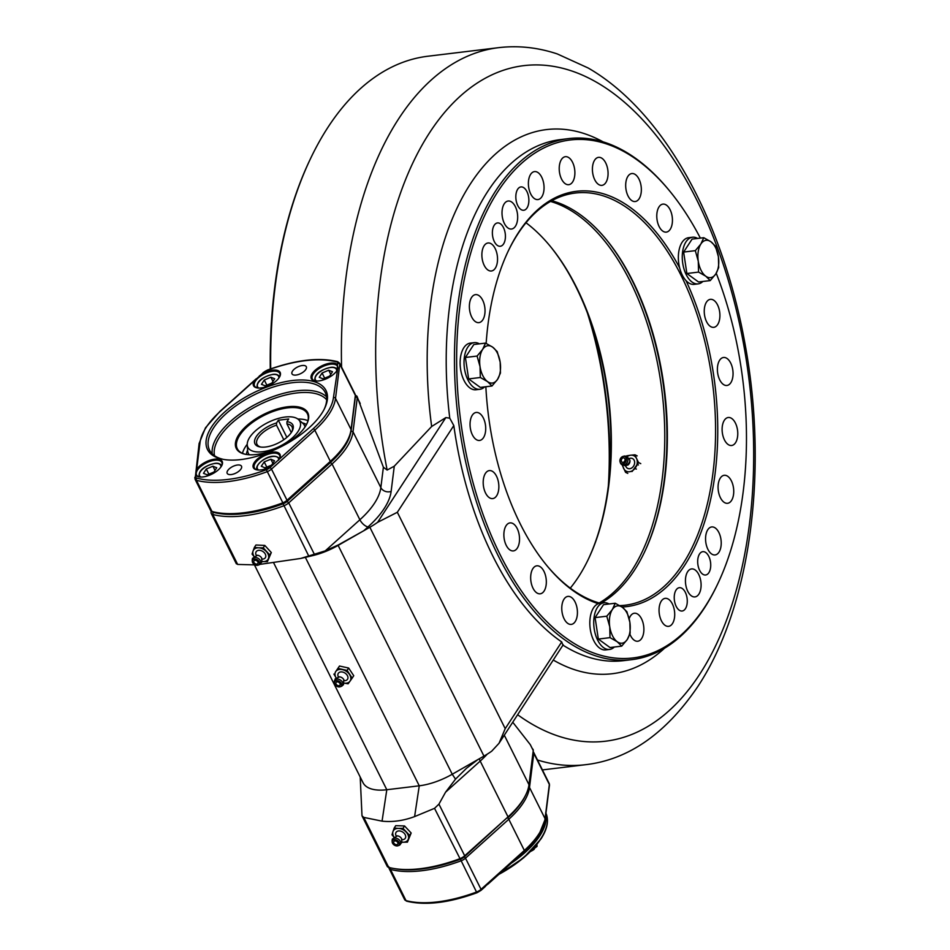 <?xml version="1.0" encoding="UTF-8"?>
<svg xmlns="http://www.w3.org/2000/svg" width="950" height="950" viewBox="0 0 950 950"><rect width="100%" height="100%" fill="white"/><g stroke="black" fill="none" stroke-linecap="round" stroke-linejoin="round"><path stroke-width="1.43" d="M341.572 367.068A361.142 197.315 83.1 0 1 398.703 118.726A361.142 197.315 83.1 0 1 498.56 47.666L427.821 56.24A361.142 197.315 83.1 0 0 327.964 127.3A361.142 197.315 83.1 0 0 310.567 158.519A361.142 197.315 83.1 0 0 270.702 368.861M512.751 722.226L530.302 744.646L532.356 748.719A7.837 3.586 -26.5 0 1 533.247 750.559L528.984 784.724A75.204 34.378 -26.5 0 1 525.742 794.913A75.204 34.378 -26.5 0 1 522.654 800.304A75.204 34.378 -26.5 0 1 508.024 816.893L464.312 856.852A6.27 2.862 153.5 0 1 460.299 859.239A100.272 45.837 153.5 0 1 394.286 868.597L392.623 868.276A101.84 46.55 -26.5 0 0 459.669 858.776A7.837 3.586 -26.5 0 0 464.692 855.796L508.024 816.893L480.201 761.081A7.837 3.598 48.1 0 1 479.382 758.717M525.742 794.913L525.006 796.421A73.637 33.666 153.5 0 1 521.977 801.705A73.637 33.666 153.5 0 1 507.644 817.95M377.613 522.334L445.847 417.584L449.766 418.19L453.815 425.564L397.338 512.276L377.613 522.334A47.001 21.482 153.5 0 1 369.859 527.262L338.141 545.395A47.001 21.482 153.5 0 1 312.799 555.584L300.723 558.446L325.244 550.869L359.884 519.769A75.204 34.378 -26.5 0 0 380.843 487.599L383.384 467.222L387.137 470.06L394.274 466.189L391.127 491.423A83.042 37.953 153.5 0 1 367.983 526.941L363.719 530.765L338.651 544.742L325.244 550.869M445.847 417.584L431.656 426.491L394.274 466.189M717.642 584.06L717.036 585.331A262.438 143.379 -96.9 0 1 704.401 608.012A262.438 143.379 -96.9 0 1 631.833 659.656A262.438 143.379 -96.9 0 1 472.791 489.832A262.438 143.379 -96.9 0 1 496.102 190.237A262.438 143.379 -96.9 0 1 568.67 138.593A262.438 143.379 -96.9 0 1 669.168 190.404L670.059 191.496A260.87 142.524 83.1 0 0 498.026 191.33A260.87 142.524 83.1 0 0 500.128 554.669A260.87 142.524 83.1 0 0 705.078 606.611A260.87 142.524 83.1 0 0 717.642 584.06A260.87 142.524 83.1 0 0 716.241 273.256M700.352 238.106A260.87 142.524 83.1 0 0 670.059 191.496M708.878 572.684A11.756 6.424 -96.9 0 1 705.624 574.999A11.756 6.424 -96.9 0 1 698.499 567.399A11.756 6.424 -96.9 0 1 699.544 553.981A11.756 6.424 -96.9 0 1 702.798 551.665A11.756 6.424 -96.9 0 1 709.911 559.277A11.756 6.424 -96.9 0 1 708.878 572.684M527.013 207.943A11.756 6.424 -96.9 0 1 523.771 210.259A11.756 6.424 -96.9 0 1 516.646 202.647A11.756 6.424 -96.9 0 1 517.691 189.24A11.756 6.424 -96.9 0 1 520.944 186.924A11.756 6.424 -96.9 0 1 528.058 194.524A11.756 6.424 -96.9 0 1 527.013 207.943M572.648 181.913A14.096 7.707 -96.9 0 1 568.753 184.692A14.096 7.707 -96.9 0 1 560.203 175.572A14.096 7.707 -96.9 0 1 561.462 159.469A14.096 7.707 -96.9 0 1 565.357 156.691A14.096 7.707 -96.9 0 1 573.907 165.822A14.096 7.707 -96.9 0 1 572.648 181.913M600.97 603.131A207.599 113.418 83.1 0 0 634.434 570.214A207.599 113.418 83.1 0 0 644.432 552.271A207.599 113.418 83.1 0 0 606.563 239.863A207.599 113.418 83.1 0 0 551.748 200.735M619.804 605.625A207.599 113.418 83.1 0 0 625.231 605.209A207.599 113.418 83.1 0 0 682.634 564.371A207.599 113.418 83.1 0 0 701.076 327.37A207.599 113.418 83.1 0 0 575.261 193.04A207.599 113.418 83.1 0 0 517.869 233.89A207.599 113.418 83.1 0 0 508.167 251.192M546.179 564.775A207.599 113.418 83.1 0 0 600.103 603.238M679.63 267.829A209.166 114.273 83.1 0 0 518.546 232.477A209.166 114.273 83.1 0 0 508.464 250.562A209.166 114.273 83.1 0 0 486.151 343.401M485.854 386.733A209.166 114.273 83.1 0 0 546.63 565.321A209.166 114.273 83.1 0 0 598.286 603.689M621.953 607.003A209.166 114.273 83.1 0 0 684.558 565.452A209.166 114.273 83.1 0 0 686.007 280.594M541.821 196.804A14.096 7.707 -96.9 0 1 537.914 199.583A14.096 7.707 -96.9 0 1 529.376 190.463A14.096 7.707 -96.9 0 1 530.622 174.361A14.096 7.707 -96.9 0 1 534.529 171.594A14.096 7.707 -96.9 0 1 543.067 180.714A14.096 7.707 -96.9 0 1 541.821 196.804M515.434 226.243A14.096 7.707 -96.9 0 1 511.539 229.021A14.096 7.707 -96.9 0 1 502.989 219.889A14.096 7.707 -96.9 0 1 504.248 203.799A14.096 7.707 -96.9 0 1 508.143 201.02A14.096 7.707 -96.9 0 1 516.693 210.152A14.096 7.707 -96.9 0 1 515.434 226.243M495.306 268.209A14.096 7.707 -96.9 0 1 491.411 270.988A14.096 7.707 -96.9 0 1 482.861 261.868A14.096 7.707 -96.9 0 1 484.108 245.765A14.096 7.707 -96.9 0 1 488.015 242.986A14.096 7.707 -96.9 0 1 496.553 252.118A14.096 7.707 -96.9 0 1 495.306 268.209M482.802 319.853A14.096 7.707 -96.9 0 1 478.895 322.632A14.096 7.707 -96.9 0 1 470.357 313.512A14.096 7.707 -96.9 0 1 471.604 297.409A14.096 7.707 -96.9 0 1 475.499 294.631A14.096 7.707 -96.9 0 1 484.049 303.762A14.096 7.707 -96.9 0 1 482.802 319.853M483.479 437.677A14.096 7.707 -96.9 0 1 479.584 440.456A14.096 7.707 -96.9 0 1 471.034 431.324A14.096 7.707 -96.9 0 1 472.281 415.233A14.096 7.707 -96.9 0 1 476.188 412.454A14.096 7.707 -96.9 0 1 484.726 421.574A14.096 7.707 -96.9 0 1 483.479 437.677M496.624 495.817A14.096 7.707 -96.9 0 1 492.718 498.596A14.096 7.707 -96.9 0 1 484.179 489.476A14.096 7.707 -96.9 0 1 485.426 473.373A14.096 7.707 -96.9 0 1 489.333 470.594A14.096 7.707 -96.9 0 1 497.871 479.726A14.096 7.707 -96.9 0 1 496.624 495.817M517.299 548.126A14.096 7.707 -96.9 0 1 513.392 550.905A14.096 7.707 -96.9 0 1 504.854 541.785A14.096 7.707 -96.9 0 1 506.101 525.683A14.096 7.707 -96.9 0 1 510.008 522.904A14.096 7.707 -96.9 0 1 518.546 532.036A14.096 7.707 -96.9 0 1 517.299 548.126M544.101 591.043A14.096 7.707 -96.9 0 1 540.194 593.809A14.096 7.707 -96.9 0 1 531.656 584.689A14.096 7.707 -96.9 0 1 532.903 568.587A14.096 7.707 -96.9 0 1 536.798 565.82A14.096 7.707 -96.9 0 1 545.347 574.94A14.096 7.707 -96.9 0 1 544.101 591.043M575.189 621.621A14.096 7.707 -96.9 0 1 571.294 624.399A14.096 7.707 -96.9 0 1 562.744 615.268A14.096 7.707 -96.9 0 1 564.003 599.177A14.096 7.707 -96.9 0 1 567.898 596.398A14.096 7.707 -96.9 0 1 576.448 605.53A14.096 7.707 -96.9 0 1 575.189 621.621M629.173 618.747A14.096 7.707 -96.9 0 1 630.456 616.016A14.096 7.707 -96.9 0 1 634.351 613.237A14.096 7.707 -96.9 0 1 642.901 622.369A14.096 7.707 -96.9 0 1 641.654 638.459A14.096 7.707 -96.9 0 1 637.747 641.238A14.096 7.707 -96.9 0 1 629.874 634.078M672.481 623.568A14.096 7.707 -96.9 0 1 668.586 626.347A14.096 7.707 -96.9 0 1 660.036 617.227A14.096 7.707 -96.9 0 1 661.283 601.124A14.096 7.707 -96.9 0 1 665.19 598.346A14.096 7.707 -96.9 0 1 673.728 607.477A14.096 7.707 -96.9 0 1 672.481 623.568M698.867 594.142A14.096 7.707 -96.9 0 1 694.961 596.909A14.096 7.707 -96.9 0 1 686.422 587.789A14.096 7.707 -96.9 0 1 687.669 571.686A14.096 7.707 -96.9 0 1 691.564 568.919A14.096 7.707 -96.9 0 1 700.114 578.039A14.096 7.707 -96.9 0 1 698.867 594.142M718.996 552.164A14.096 7.707 -96.9 0 1 715.089 554.942A14.096 7.707 -96.9 0 1 706.551 545.822A14.096 7.707 -96.9 0 1 707.797 529.72A14.096 7.707 -96.9 0 1 711.704 526.941A14.096 7.707 -96.9 0 1 720.242 536.073A14.096 7.707 -96.9 0 1 718.996 552.164M731.5 500.519A14.096 7.707 -96.9 0 1 727.605 503.298A14.096 7.707 -96.9 0 1 719.055 494.178A14.096 7.707 -96.9 0 1 720.314 478.076A14.096 7.707 -96.9 0 1 724.209 475.297A14.096 7.707 -96.9 0 1 732.759 484.429A14.096 7.707 -96.9 0 1 731.5 500.519M735.538 442.724A14.096 7.707 -96.9 0 1 731.631 445.503A14.096 7.707 -96.9 0 1 723.092 436.371A14.096 7.707 -96.9 0 1 724.339 420.28A14.096 7.707 -96.9 0 1 728.246 417.501A14.096 7.707 -96.9 0 1 736.784 426.621A14.096 7.707 -96.9 0 1 735.538 442.724M730.823 382.707A14.096 7.707 -96.9 0 1 726.916 385.474A14.096 7.707 -96.9 0 1 718.378 376.354A14.096 7.707 -96.9 0 1 719.625 360.252A14.096 7.707 -96.9 0 1 723.532 357.485A14.096 7.707 -96.9 0 1 732.07 366.605A14.096 7.707 -96.9 0 1 730.823 382.707M717.678 324.556A14.096 7.707 -96.9 0 1 713.783 327.334A14.096 7.707 -96.9 0 1 705.232 318.214A14.096 7.707 -96.9 0 1 706.479 302.112A14.096 7.707 -96.9 0 1 710.386 299.333A14.096 7.707 -96.9 0 1 718.924 308.465A14.096 7.707 -96.9 0 1 717.678 324.556M670.201 229.342A14.096 7.707 -96.9 0 1 666.306 232.121A14.096 7.707 -96.9 0 1 657.756 222.989A14.096 7.707 -96.9 0 1 659.015 206.898A14.096 7.707 -96.9 0 1 662.91 204.119A14.096 7.707 -96.9 0 1 671.46 213.239A14.096 7.707 -96.9 0 1 670.201 229.342M639.113 198.764A14.096 7.707 -96.9 0 1 635.206 201.531A14.096 7.707 -96.9 0 1 626.668 192.411A14.096 7.707 -96.9 0 1 627.914 176.308A14.096 7.707 -96.9 0 1 631.809 173.541A14.096 7.707 -96.9 0 1 640.359 182.661A14.096 7.707 -96.9 0 1 639.113 198.764M605.839 182.578A14.096 7.707 -96.9 0 1 601.932 185.357A14.096 7.707 -96.9 0 1 593.394 176.237A14.096 7.707 -96.9 0 1 594.641 160.134A14.096 7.707 -96.9 0 1 598.536 157.356A14.096 7.707 -96.9 0 1 607.086 166.487A14.096 7.707 -96.9 0 1 605.839 182.578M503.559 243.948A11.756 6.424 -96.9 0 1 500.306 246.264A11.756 6.424 -96.9 0 1 493.192 238.664A11.756 6.424 -96.9 0 1 494.238 225.245A11.756 6.424 -96.9 0 1 497.479 222.929A11.756 6.424 -96.9 0 1 504.604 230.541A11.756 6.424 -96.9 0 1 503.559 243.948M685.413 608.701A11.756 6.424 -96.9 0 1 682.171 611.016A11.756 6.424 -96.9 0 1 675.046 603.404A11.756 6.424 -96.9 0 1 676.091 589.997A11.756 6.424 -96.9 0 1 679.333 587.682A11.756 6.424 -96.9 0 1 686.458 595.282A11.756 6.424 -96.9 0 1 685.413 608.701M270.263 369.016A359.575 196.46 -96.9 0 1 309.961 159.79L310.567 158.519M487.267 754.134A75.204 34.378 153.5 0 1 480.201 761.081L445.562 792.193L455.525 779.143L466.569 768.217L477.826 759.608L452.247 774.238A47.001 21.482 153.5 0 1 419.259 785.804L386.804 789.735A47.001 21.482 153.5 0 1 363.007 782.658L254.469 564.965M477.826 759.608L483.954 756.105A47.001 21.482 153.5 0 0 491.708 751.177L499.047 743.256L505.21 728.65L561.699 641.939L562.899 645.109M561.699 641.939A262.438 143.379 -96.9 0 1 453.815 425.564M644.136 552.9A209.166 114.273 83.1 0 0 606.112 239.317A209.166 114.273 -96.9 0 1 644.136 552.9M445.562 792.193L438.936 804.127L434.53 808.343L414.604 816.596C403.382 820.764 392.528 822.284 382.054 821.144L363.767 817.392L388.692 867.374A101.84 46.55 -26.5 0 0 392.623 868.276M408.476 836.249L409.011 834.848M530.302 744.646L533.247 750.559M360.204 777.029L361.997 815.801L387.173 866.293A7.837 3.586 -26.5 0 0 388.692 867.374M361.997 815.801L363.767 817.392M255.123 564.894L237.643 564.431L236.538 563.421M260.015 564.359L300.723 558.446M355.395 395.485L356.392 395.782A7.837 3.586 153.5 0 1 357.117 396.542A7.837 3.586 153.5 0 1 357.283 397.622L353.02 431.787A75.204 34.378 153.5 0 1 332.061 463.968L288.729 502.871A7.837 3.586 153.5 0 1 283.706 505.839A101.84 46.55 153.5 0 1 212.717 514.449A7.837 3.586 153.5 0 1 211.209 513.368A7.837 3.586 153.5 0 1 211.042 512.288L211.173 511.254M212.658 512.074A6.27 2.862 -26.5 0 0 213.204 512.288A100.272 45.837 -26.5 0 0 283.088 503.809A6.27 2.862 -26.5 0 0 287.114 501.434L330.446 462.531A73.637 33.666 -26.5 0 0 350.229 434.696M357.117 396.542L383.384 467.222M268.577 555.643L269.099 554.325M599.189 602.977A207.599 113.418 83.1 0 0 631.833 570.523A207.599 113.418 83.1 0 0 655.975 355.989A207.599 113.418 83.1 0 0 550.501 201.436M525.991 222.751A207.599 113.418 -96.9 0 1 550.549 246.656A207.599 113.418 -96.9 0 1 588.418 559.063A207.599 113.418 -96.9 0 1 578.419 576.994A207.599 113.418 -96.9 0 1 570.285 588.133M588.121 559.692A209.166 114.273 83.1 0 0 550.097 246.109M638.507 462.638L632.142 471.461L630.8 471.438M608.356 485.83A269.479 147.238 83.1 0 0 587.409 312.989M589.879 319.663A267.912 146.383 -96.9 0 1 609.164 478.753M298.062 431.454A29.058 13.276 -26.5 0 0 298.336 419.425A29.058 13.276 -26.5 0 0 274.241 419.781A29.058 13.276 -26.5 0 0 249.743 437.309A29.058 13.276 -26.5 0 0 247.249 444.885A29.058 13.276 -26.5 0 0 268.589 450.549A29.058 13.276 -26.5 0 0 298.062 431.454M298.336 419.425L302.741 423.237A31.338 14.321 153.5 0 1 304.439 425.386A31.338 14.321 153.5 0 1 304.997 427.001M291.947 431.514A19.582 8.954 -26.5 0 0 292.054 426.883A19.582 8.954 -26.5 0 0 286.947 423.914L286.971 421.693A21.149 9.666 153.5 0 1 292.363 430.73A21.149 9.666 153.5 0 1 291.496 432.25A21.149 9.666 153.5 0 1 259.884 446.916A21.149 9.666 153.5 0 1 256.322 436.513A21.149 9.666 153.5 0 1 276.545 422.952L276.533 425.184A19.582 8.954 -26.5 0 0 258.246 437.594A19.582 8.954 -26.5 0 0 256.999 444.363A19.582 8.954 -26.5 0 0 260.763 447.058M276.533 425.184L283.789 439.743M286.864 437.368L278.314 420.233L276.545 422.952M291.27 432.582L286.947 423.914M286.971 421.693L288.741 418.974L278.314 420.233M249.304 454.777A31.338 14.321 153.5 0 1 248.354 453.352A31.338 14.321 153.5 0 1 247.653 450.704L247.249 444.885M219.771 411.825A1.568 0.724 48.1 0 1 219.901 411.409A1.568 0.724 48.1 0 1 220.329 411.326A72.853 33.297 -26.5 0 0 206.174 427.381A72.853 33.297 -26.5 0 0 200.046 442.463L196.686 469.241A14.879 6.804 153.5 0 1 214.094 459.23A14.879 6.804 153.5 0 1 221.849 465.464A14.879 6.804 153.5 0 1 221.243 466.533A14.879 6.804 153.5 0 1 199.001 476.864A14.879 6.804 153.5 0 1 195.926 475.273L195.759 476.627A5.486 2.506 -26.5 0 0 196.935 478.147A99.489 45.481 -26.5 0 0 266.356 469.728A5.486 2.506 -26.5 0 0 269.871 467.649A1.568 0.724 48.1 0 1 271.486 469.086L287.031 500.258A1.568 0.724 48.1 0 1 287.078 501.244L330.398 462.329C342.713 451.179 349.636 440.479 351.179 430.231L355.466 396.055A1.568 1.33 7.2 0 0 355.348 395.378A7.054 3.218 -26.5 0 0 355.205 394.404L339.661 363.233A7.054 3.218 153.5 0 1 339.803 364.206L335.516 398.383A74.421 34.022 153.5 0 1 329.258 413.784A74.421 34.022 153.5 0 1 314.794 430.172L271.486 469.086A7.054 3.218 153.5 0 1 266.962 471.758A101.056 46.194 153.5 0 1 196.448 480.308L211.993 511.492A101.056 46.194 -26.5 0 0 282.506 502.942A7.054 3.218 -26.5 0 0 287.031 500.258L330.339 461.356A74.421 34.022 -26.5 0 0 344.803 444.956A74.421 34.022 -26.5 0 0 351.061 429.554A1.568 1.33 7.2 0 1 351.179 430.231M196.686 469.241L195.926 475.273M221.647 465.856A14.096 6.448 -26.5 0 0 221.789 462.365A14.096 6.448 -26.5 0 0 210.556 461.166A14.096 6.448 -26.5 0 0 197.446 470.084A14.096 6.448 -26.5 0 0 196.555 474.952A14.096 6.448 -26.5 0 0 199.429 476.936M263.091 372.923A1.568 0.724 48.1 0 1 263.209 372.507A1.568 0.724 48.1 0 1 263.637 372.424L261.915 373.968A14.879 6.804 153.5 0 1 276.236 370.144A14.879 6.804 153.5 0 1 279.822 376.473A14.879 6.804 153.5 0 1 279.205 377.542A14.879 6.804 153.5 0 1 256.963 387.873A14.879 6.804 153.5 0 1 254.279 380.831L220.329 411.326M261.915 373.968L254.279 380.831M279.621 376.865A14.096 6.448 -26.5 0 0 279.763 373.374A14.096 6.448 -26.5 0 0 268.529 372.162A14.096 6.448 -26.5 0 0 255.419 381.093A14.096 6.448 -26.5 0 0 254.529 385.961A14.096 6.448 -26.5 0 0 257.402 387.944M269.871 467.649L313.179 428.747A1.568 0.724 48.1 0 1 314.794 430.172L330.339 461.356A1.568 0.724 48.1 0 1 330.398 462.329M271.593 466.106A14.879 6.804 153.5 0 1 256.809 469.858A14.879 6.804 153.5 0 1 254.291 462.531A14.879 6.804 153.5 0 1 271.7 452.247A14.879 6.804 153.5 0 1 279.656 458.458A14.879 6.804 153.5 0 1 279.229 459.23M279.454 458.85A14.096 6.448 -26.5 0 0 279.609 455.359A14.096 6.448 -26.5 0 0 268.363 454.159A14.096 6.448 -26.5 0 0 255.265 463.077A14.096 6.448 -26.5 0 0 254.362 467.946A14.096 6.448 -26.5 0 0 257.236 469.929M313.179 428.747A72.853 33.297 -26.5 0 0 333.45 397.611L337.571 369.586M336.822 370.832A14.879 6.804 153.5 0 1 314.771 380.867A14.879 6.804 153.5 0 1 312.265 373.54A14.879 6.804 153.5 0 1 325.387 364.349A14.879 6.804 153.5 0 1 337.582 364.8L337.749 363.434A1.568 1.33 7.2 0 1 339.803 364.206L355.348 395.378L351.061 429.554L335.516 398.383A1.568 1.33 7.2 0 0 333.45 397.611M337.416 369.894A14.096 6.448 -26.5 0 0 337.571 366.367A14.096 6.448 -26.5 0 0 326.337 365.156A14.096 6.448 -26.5 0 0 313.227 374.074A14.096 6.448 -26.5 0 0 312.336 378.955A14.096 6.448 -26.5 0 0 315.21 380.938M292.517 371.094A7.992 3.658 -26.5 0 0 292.006 373.849A7.992 3.658 -26.5 0 0 298.383 374.537A7.992 3.658 -26.5 0 0 305.805 369.479A7.992 3.658 -26.5 0 0 306.316 366.724A7.992 3.658 -26.5 0 0 299.939 366.035A7.992 3.658 -26.5 0 0 292.517 371.094M227.703 470.594A7.992 3.658 -26.5 0 0 227.192 473.349A7.992 3.658 -26.5 0 0 233.569 474.038A7.992 3.658 -26.5 0 0 240.991 468.979A7.992 3.658 -26.5 0 0 241.502 466.224A7.992 3.658 -26.5 0 0 235.125 465.536A7.992 3.658 -26.5 0 0 227.703 470.594M321.789 413.369A66.191 30.258 153.5 0 1 222.87 459.289A66.191 30.258 153.5 0 1 211.719 426.704A66.191 30.258 153.5 0 1 289.097 381.009A66.191 30.258 153.5 0 1 324.508 408.619A66.191 30.258 153.5 0 1 321.789 413.369M324.128 409.379A64.624 29.545 -26.5 0 0 325.209 392.445A64.624 29.545 -26.5 0 0 273.695 386.911A64.624 29.545 -26.5 0 0 213.643 427.797A64.624 29.545 -26.5 0 0 209.534 450.122A64.624 29.545 -26.5 0 0 223.713 459.444M305.259 426.609A39.947 18.264 153.5 0 1 245.551 454.326A39.947 18.264 153.5 0 1 238.818 434.661A39.947 18.264 153.5 0 1 285.522 407.075A39.947 18.264 153.5 0 1 306.897 423.747A39.947 18.264 153.5 0 1 305.259 426.609M306.707 424.128A39.164 17.907 -26.5 0 0 307.408 413.784A39.164 17.907 -26.5 0 0 276.177 410.424A39.164 17.907 -26.5 0 0 239.78 435.207A39.164 17.907 -26.5 0 0 237.298 448.733A39.164 17.907 -26.5 0 0 245.979 454.409M242.476 453.316A39.164 17.907 153.5 0 1 245.504 446.678A39.164 17.907 153.5 0 1 247.237 444.267M297.849 419.033A39.164 17.907 153.5 0 1 307.942 420.684M337.012 370.548L337.582 364.8M489.82 882.289L482.374 888.867M532.997 752.578A1.568 1.33 7.2 0 1 533.805 753.303L529.506 787.479A74.421 34.022 153.5 0 1 523.248 802.881A74.421 34.022 153.5 0 1 508.796 819.268L465.488 858.182A7.054 3.218 153.5 0 1 460.964 860.854A101.056 46.194 153.5 0 1 390.45 869.404A7.054 3.218 153.5 0 1 389.084 868.431L404.629 899.614A7.054 3.218 -26.5 0 0 405.994 900.588A101.056 46.194 -26.5 0 0 476.508 892.038L477.137 892.501M533.104 751.711A7.054 3.218 153.5 0 1 533.651 752.329A7.054 3.218 153.5 0 1 533.805 753.303L549.349 784.474A7.054 3.218 -26.5 0 0 549.195 783.501L549.468 785.151A1.568 1.33 7.2 0 0 549.349 784.474L545.051 818.651A1.568 1.33 7.2 0 1 545.169 819.328L549.468 785.151M247.606 450.134A34.865 15.936 -26.5 0 0 246.418 454.48M306.494 424.531A34.865 15.936 -26.5 0 0 302.314 422.857M344.126 680.533A4.133 2.897 -146.9 0 0 343.746 679.559A4.133 2.897 -146.9 0 0 339.589 676.851A4.133 2.897 -146.9 0 0 338.556 676.899M338.354 676.887A5.486 3.848 33.1 0 1 338.378 673.217A5.486 3.848 33.1 0 1 345.147 673.17A5.486 3.848 33.1 0 1 347.439 679.393A5.486 3.848 33.1 0 1 344.209 680.699M334.792 681.589A3.919 2.743 -146.9 0 0 334.424 682.967A3.919 2.743 -146.9 0 0 336.537 686.09A3.919 2.743 -146.9 0 0 340.242 686.755A3.919 2.743 -146.9 0 0 341.264 685.995A3.919 2.743 -146.9 0 0 339.625 681.554A3.919 2.743 -146.9 0 0 334.792 681.589M336.086 682.468A2.351 1.651 33.1 0 1 338.96 682.432A2.351 1.651 33.1 0 1 340.005 685.069A2.351 1.651 33.1 0 1 339.969 685.116A2.351 1.651 33.1 0 1 337.108 685.152A2.351 1.651 33.1 0 1 336.062 682.504A2.351 1.651 33.1 0 1 336.086 682.468M336.122 677.861A8.621 6.044 33.1 0 1 335.789 671.46L339.506 666.021L348.65 668.028L347.106 670.403L337.951 668.396L335.789 671.46A8.621 6.044 33.1 0 1 342.392 669.619A8.621 6.044 33.1 0 1 349.505 674.464A8.621 6.044 33.1 0 1 350.027 681.162A8.621 6.044 33.1 0 1 344.233 683.145M343.425 683.002L348.139 683.786L352.189 678.11L347.106 670.403M348.65 668.028L353.744 675.723L352.189 678.11M333.901 674.084L336.3 678.146M339.506 666.021L337.951 668.396M401.897 839.527A4.133 2.897 -146.9 0 0 401.517 838.565A4.133 2.897 -146.9 0 0 397.349 835.857A4.133 2.897 -146.9 0 0 396.316 835.893M396.126 835.893A5.486 3.848 33.1 0 1 395.77 832.972A5.486 3.848 33.1 0 1 401.874 831.582A5.486 3.848 33.1 0 1 405.579 837.651A5.486 3.848 33.1 0 1 401.981 839.705L402.111 839.396M392.291 841.13A3.919 2.743 -146.9 0 0 392.196 841.961A3.919 2.743 -146.9 0 0 394.298 845.096A3.919 2.743 -146.9 0 0 398.014 845.749A3.919 2.743 -146.9 0 0 399.309 844.455A3.919 2.743 -146.9 0 0 396.661 840.133A3.919 2.743 -146.9 0 0 392.291 841.13M393.692 841.795A2.351 1.651 33.1 0 1 393.834 841.51A2.351 1.651 33.1 0 1 396.506 841.296A2.351 1.651 33.1 0 1 397.907 843.79A2.351 1.651 33.1 0 1 397.765 844.075A2.351 1.651 33.1 0 1 395.093 844.289A2.351 1.651 33.1 0 1 393.692 841.795M398.454 828.4L394.191 828.044L392.956 831.642A8.621 6.044 33.1 0 1 398.454 828.4A8.621 6.044 33.1 0 1 406.161 832.069A8.621 6.044 33.1 0 1 408.381 838.981A8.621 6.044 33.1 0 1 402.895 842.222L407.431 842.151L409.616 835.383L402.99 828.329L398.454 828.4M393.882 836.867A8.621 6.044 33.1 0 1 392.956 831.642L392.006 834.812L393.763 836.962M401.981 842.175L402.895 842.222A8.621 6.044 33.1 0 1 401.992 842.139M394.191 828.044L395.734 825.669L404.546 825.954L411.16 833.008L409.616 835.383M404.546 825.954L402.99 828.329M411.16 833.008L407.431 842.151M392.754 833.661L392.006 834.812M261.998 558.933A4.133 2.897 -146.9 0 0 261.618 557.971A4.133 2.897 -146.9 0 0 257.45 555.263A4.133 2.897 -146.9 0 0 256.417 555.299M256.227 555.299A5.486 3.848 33.1 0 1 255.882 552.318A5.486 3.848 33.1 0 1 262.058 551.024A5.486 3.848 33.1 0 1 265.656 557.116A5.486 3.848 33.1 0 1 262.081 559.111M252.403 560.476A3.919 2.743 -146.9 0 0 252.296 561.367A3.919 2.743 -146.9 0 0 254.398 564.502A3.919 2.743 -146.9 0 0 258.115 565.155A3.919 2.743 -146.9 0 0 259.386 563.908A3.919 2.743 -146.9 0 0 256.821 559.562A3.919 2.743 -146.9 0 0 252.403 560.476M253.804 561.165A2.351 1.651 33.1 0 1 253.935 560.916A2.351 1.651 33.1 0 1 256.631 560.714A2.351 1.651 33.1 0 1 257.996 563.219A2.351 1.651 33.1 0 1 257.866 563.481A2.351 1.651 33.1 0 1 255.17 563.683A2.351 1.651 33.1 0 1 253.804 561.165M253.982 556.261A8.621 6.044 33.1 0 1 253.092 550.941L252.071 554.076L253.876 556.356M258.685 547.806L254.398 547.378L253.092 550.941A8.621 6.044 33.1 0 1 258.685 547.806A8.621 6.044 33.1 0 1 266.368 551.582A8.621 6.044 33.1 0 1 268.446 558.481A8.621 6.044 33.1 0 1 262.853 561.616A8.621 6.044 33.1 0 1 262.093 561.545L267.425 561.616L269.752 554.931L263.245 547.806L258.685 547.806M254.398 547.378L255.954 545.003L264.801 545.431L271.308 552.544L269.752 554.931M264.801 545.431L263.245 547.806M271.308 552.544L267.425 561.616M315.056 380.891A12.54 5.724 153.5 0 1 314.984 380.748C313.678 372.994 323.701 368.968 330.671 367.365C333.664 366.902 335.908 367.638 337.416 369.562A12.54 5.724 153.5 0 1 337.488 369.716M322.086 373.006L319.271 377.316L323.071 378.848L329.686 376.058L332.5 371.735L328.7 370.215L322.086 373.006L324.662 378.183M330.778 374.383L328.7 370.215M257.248 387.909A12.54 5.724 153.5 0 1 257.177 387.754C255.871 380 265.893 375.974 272.864 374.371C275.856 373.908 278.101 374.644 279.609 376.568A12.54 5.724 153.5 0 1 279.68 376.723M264.278 380.012L261.464 384.334L265.264 385.854L271.878 383.064L274.692 378.741L270.892 377.221L264.278 380.012L266.855 385.189M272.971 381.389L270.892 377.221M199.286 476.9A12.54 5.724 153.5 0 1 199.203 476.746C197.897 468.991 207.931 464.966 214.89 463.363C217.882 462.911 220.127 463.636 221.635 465.559A12.54 5.724 153.5 0 1 221.706 465.714M206.304 469.003L203.49 473.326L207.29 474.846L213.916 472.055L216.731 467.744L212.919 466.213L206.304 469.003L208.881 474.181M214.997 470.381L212.919 466.213M257.094 469.894A12.54 5.724 153.5 0 1 257.011 469.739A12.54 5.724 153.5 0 1 256.749 468.861M264.979 467.851L271.605 465.132L274.538 460.798L270.845 459.194L264.219 461.914L261.286 466.248L264.979 467.851M266.808 467.103L264.219 461.914M272.876 463.256L270.845 459.194M257.011 469.739L256.69 468.671C255.918 462.769 272.567 451.309 279.442 458.553A12.54 5.724 153.5 0 1 279.514 458.707M534.268 849.205A7.837 3.586 153.5 0 1 533.9 849.502A7.837 3.586 153.5 0 1 530.694 851.366M536.952 844.823L537.035 846.391L536.406 845.12M537.035 846.391L530.231 851.533M697.633 238.438A23.501 12.837 83.1 0 0 692.491 237.227A23.501 12.837 83.1 0 0 685.983 241.846A23.501 12.837 83.1 0 0 683.905 268.672A23.501 12.837 83.1 0 0 698.143 283.884A23.501 12.837 83.1 0 0 702.846 281.473M692.491 237.227L688.572 237.702A23.501 12.837 83.1 0 0 682.076 242.321A23.501 12.837 83.1 0 0 679.986 269.147A23.501 12.837 83.1 0 0 694.236 284.359L698.143 283.884M479.394 343.841A23.501 12.837 83.1 0 0 474.252 342.629A23.501 12.837 83.1 0 0 467.744 347.249A23.501 12.837 83.1 0 0 465.666 374.086A23.501 12.837 83.1 0 0 479.904 389.286A23.501 12.837 83.1 0 0 484.607 386.887M474.252 342.629L470.333 343.104A23.501 12.837 83.1 0 0 463.838 347.724A23.501 12.837 83.1 0 0 461.747 374.561A23.501 12.837 83.1 0 0 475.997 389.761L479.904 389.286M609.092 603.986A23.501 12.837 83.1 0 0 603.951 602.775A23.501 12.837 83.1 0 0 597.455 607.394A23.501 12.837 83.1 0 0 595.365 634.22A23.501 12.837 83.1 0 0 609.603 649.432A23.501 12.837 83.1 0 0 614.306 647.021M603.951 602.775L600.044 603.25A23.501 12.837 83.1 0 0 593.536 607.869A23.501 12.837 83.1 0 0 591.458 634.695A23.501 12.837 83.1 0 0 605.696 649.907L609.603 649.432M627.665 465.203A4.133 3.266 -64.1 0 0 629.957 460.512M629.399 458.494A5.486 4.334 115.9 0 1 630.456 458.221A5.486 4.334 115.9 0 1 634.648 462.923A5.486 4.334 115.9 0 1 629.719 468.73A5.486 4.334 115.9 0 1 625.741 466.011M623.438 456.368A3.919 3.099 -64.1 0 0 622.856 456.487A3.919 3.099 -64.1 0 0 620.124 462.104A3.919 3.099 -64.1 0 0 622.915 463.873A3.919 3.099 -64.1 0 0 626.43 459.717A3.919 3.099 -64.1 0 0 623.438 456.368M637.391 464.419L638.02 464.728A2.351 1.853 115.9 0 1 638.412 464.989M623.331 457.864A2.351 1.853 115.9 0 1 623.01 462.365A2.351 1.853 115.9 0 1 623.331 457.864M636.583 458.601L634.992 454.812L630.658 455.216A8.621 6.804 115.9 0 1 636.583 458.601A8.621 6.804 115.9 0 1 636.001 466.854L638.554 462.567L636.583 458.601M636.381 469.074A2.351 1.853 115.9 0 1 635.966 468.956L634.944 468.457M636.001 466.854A8.621 6.804 115.9 0 1 623.592 468.362A8.621 6.804 115.9 0 1 622.915 465.642M627.356 456.499A8.621 6.804 115.9 0 1 630.658 455.216L626.715 455.822M627.772 473.397L625.563 472.328L622.012 464.574M637.189 455.881L634.992 454.812M640.751 463.636L638.554 462.567M698.559 272.092L705.743 276.177A18.798 10.272 83.1 0 0 715.801 273.944L718.687 267.627L718.402 256.738L715.445 246.181L710.944 241.775A18.798 10.272 83.1 0 0 700.874 244.007A18.798 10.272 83.1 0 0 698.274 261.214L698.559 272.092L686.874 273.517L698.559 281.996L710.244 280.582L715.801 273.944A18.798 10.272 83.1 0 0 718.402 256.738A18.798 10.272 83.1 0 0 710.944 241.775L703.76 237.69L692.075 239.115L683.632 252.071L686.874 273.517M703.76 237.69L700.874 244.007L695.317 250.646L698.274 261.214A18.798 10.272 83.1 0 0 705.743 276.177L710.244 280.582M695.317 250.646L683.632 252.071M480.32 377.506L487.504 381.579A18.798 10.272 83.1 0 0 497.562 379.347L500.448 373.029L500.163 362.14L497.206 351.583L492.706 347.178A18.798 10.272 83.1 0 0 482.636 349.422A18.798 10.272 83.1 0 0 480.035 366.617L480.32 377.506L468.635 378.919L480.32 387.41L492.005 385.985L497.562 379.347A18.798 10.272 83.1 0 0 500.163 362.14A18.798 10.272 83.1 0 0 492.706 347.178L485.521 343.104L473.836 344.517L465.393 357.473L468.635 378.919M485.521 343.104L482.636 349.422L477.078 356.06L480.035 366.617A18.798 10.272 83.1 0 0 487.504 381.579L492.005 385.985M477.078 356.06L465.393 357.473M610.019 637.64L617.203 641.725A18.798 10.272 83.1 0 0 627.261 639.492L630.147 633.175L629.862 622.286L626.905 611.729L622.404 607.323A18.798 10.272 83.1 0 0 612.346 609.556A18.798 10.272 83.1 0 0 609.746 626.762L610.019 637.64L598.334 639.065L610.019 647.544L621.704 646.131L627.261 639.492A18.798 10.272 83.1 0 0 629.862 622.286A18.798 10.272 83.1 0 0 622.404 607.323L615.22 603.238L603.535 604.651L595.092 617.619L598.334 639.065M615.22 603.238L612.346 609.556L606.777 616.194L609.746 626.762A18.798 10.272 83.1 0 0 617.203 641.725L621.704 646.131M606.777 616.194L595.092 617.619M537.486 760A361.142 197.315 83.1 0 0 585.497 764.703C628.366 759.751 665.807 733.709 697.787 686.589C751.117 605.993 768.526 469.799 744.847 342.962C722.487 219.486 663.421 111.257 588.145 67.984L557.329 53.948C537.866 47.453 518.273 45.351 498.56 47.666M517.631 714.721A340.242 185.891 83.1 0 0 699.699 674.251A340.242 185.891 83.1 0 0 696.967 200.355A340.242 185.891 83.1 0 0 429.649 132.62A340.242 185.891 83.1 0 0 387.137 470.06M603.143 141.882A274.051 149.732 83.1 0 0 470.666 183.516A274.051 149.732 83.1 0 0 431.656 426.491M568.67 138.593L560.429 139.602A262.438 143.379 83.1 0 0 487.861 191.235A262.438 143.379 83.1 0 0 449.766 418.19M553.256 660.036A274.051 149.732 83.1 0 0 664.537 648.221M505.21 728.65L397.338 512.276M483.954 756.105L369.859 527.262M562.958 645.145A262.438 143.379 83.1 0 0 623.592 660.654L631.833 659.656M305.354 557.341L419.259 785.804L414.604 816.596M273.612 562.732L386.804 789.735L382.054 821.144M338.651 544.742L338.141 545.395L452.247 774.238L455.525 779.143M438.936 804.127L464.692 855.796L464.312 856.852M434.53 808.343L460.299 859.239M504.296 735.205L528.984 784.724M367.983 526.941A7.837 3.598 48.1 0 1 359.884 519.769L332.061 463.968L330.446 462.531M391.127 491.423A7.837 6.662 7.1 0 1 380.843 487.599L353.02 431.787L351.061 431.062M211.042 512.288L211.422 511.468M237.643 564.431L212.717 514.449L213.204 512.288M308.845 556.261L283.088 503.809M314.486 554.539L288.729 502.871L287.114 501.434M360.228 403.536L357.283 397.622L355.359 396.91M256.203 378.801L219.901 411.409L205.485 427.773L199.12 443.508A1.568 1.33 7.2 0 1 200.046 442.463M212.242 453.827A64.624 29.545 153.5 0 1 217.681 435.907A64.624 29.545 153.5 0 1 273.184 396.554A64.624 29.545 153.5 0 1 326.551 396.839M326.681 399.784A63.068 28.821 -26.5 0 0 274.966 398.169A63.068 28.821 -26.5 0 0 219.604 436.988A63.068 28.821 -26.5 0 0 214.522 455.715M283.136 503.405L266.356 469.728M287.078 501.244L283.064 503.619C254.968 513.831 231.503 516.646 212.693 512.086A1.568 1.235 -75 0 1 211.993 511.492A7.054 3.218 -26.5 0 1 210.639 510.518L195.094 479.334A7.054 3.218 153.5 0 0 196.448 480.308A1.568 1.235 -75 0 1 196.935 478.147M194.952 478.361A1.568 1.33 7.2 0 1 195.759 476.627M337.749 363.434A5.486 2.506 -26.5 0 0 336.573 361.926A1.568 1.235 -75 0 1 337.606 361.653C318.784 357.093 295.331 359.907 267.235 370.12L267.437 370.239M336.573 361.926A99.489 45.481 -26.5 0 0 267.152 370.346L259.255 376.058M267.152 370.346A5.486 2.506 -26.5 0 0 263.637 372.424M507.597 817.998A1.568 0.724 48.1 0 1 508.796 819.268L524.341 850.452A74.421 34.022 -26.5 0 0 538.793 834.053A74.421 34.022 -26.5 0 0 545.051 818.651L529.506 787.479A1.568 1.33 7.2 0 0 528.651 786.731M460.394 859.204L476.508 892.038A7.054 3.218 -26.5 0 0 481.032 889.354L524.341 850.452A1.568 0.724 48.1 0 1 524.388 851.426L538.804 835.062L545.169 819.328M464.265 856.9A1.568 0.724 48.1 0 1 465.488 858.182L481.032 889.354A1.568 0.724 48.1 0 1 481.08 890.328L485.284 886.552M390.486 867.825A1.568 1.235 105 0 0 390.45 869.404L405.994 900.588A1.568 1.235 105 0 0 406.683 901.182C425.505 905.742 448.958 902.928 477.054 892.715L481.08 890.328M343.746 679.559L343.508 684.689L341.311 686.363A4.679 3.289 -146.9 0 0 342.522 685.461A4.679 3.289 -146.9 0 0 340.575 680.153A4.679 3.289 -146.9 0 0 334.792 680.188A4.679 3.289 -146.9 0 0 334.353 681.827L335.219 678.811L339.589 676.851M401.517 838.565L401.921 842.401L399.071 845.357A4.679 3.289 -146.9 0 0 400.615 843.814A4.679 3.289 -146.9 0 0 397.456 838.636A4.679 3.289 -146.9 0 0 392.243 839.836A4.679 3.289 -146.9 0 0 392.124 840.833L392.338 839.087L397.349 835.857M261.618 557.971L261.986 561.913L259.172 564.763A4.679 3.289 -146.9 0 0 260.704 563.279A4.679 3.289 -146.9 0 0 257.628 558.077A4.679 3.289 -146.9 0 0 252.356 559.182A4.679 3.289 -146.9 0 0 252.225 560.239L252.474 558.386L257.45 555.263M336.609 371.117A11.756 5.367 -26.5 0 0 330.457 367.519A11.756 5.367 -26.5 0 0 317.834 373.659A11.756 5.367 -26.5 0 0 316.706 381.045M278.801 378.124A11.756 5.367 -26.5 0 0 272.65 374.526A11.756 5.367 -26.5 0 0 260.027 380.665A11.756 5.367 -26.5 0 0 258.899 388.051M220.839 467.127A11.756 5.367 -26.5 0 0 214.676 463.517A11.756 5.367 -26.5 0 0 202.053 469.656A11.756 5.367 -26.5 0 0 200.925 477.043M278.635 460.133A11.756 5.367 -26.5 0 0 278.683 459.099A11.756 5.367 -26.5 0 0 267.199 457.947A11.756 5.367 -26.5 0 0 257.153 467.946A11.756 5.367 -26.5 0 0 258.733 470.036M545.811 814.221A74.421 34.022 153.5 0 1 539.731 835.929A74.421 34.022 153.5 0 1 511.242 863.241M519.508 855.807A73.637 33.666 -26.5 0 0 538.769 835.383A73.637 33.666 -26.5 0 0 544.219 823.793M499.914 873.406A74.421 34.022 -26.5 0 0 540.966 838.422A74.421 34.022 -26.5 0 0 545.941 813.224M540.633 839.123A73.637 33.666 153.5 0 1 498.833 874.38M624.376 456.071A4.679 3.693 -64.1 0 0 623.687 456.226L624.601 456.024C631.275 458.684 631.584 462.021 625.516 466.046L620.421 462.923A4.679 3.693 -64.1 0 0 623.758 465.037A4.679 3.693 -64.1 0 0 627.962 460.073A4.679 3.693 -64.1 0 0 624.376 456.071M542.426 769.916L585.497 764.703M499.047 743.256L563.207 644.765M211.209 513.368L236.384 563.861M304.439 425.386L305.14 426.799M248.354 453.352L249.054 454.753M212.693 512.086L210.639 510.518M199.12 443.508L195.094 479.334M339.661 363.233L337.606 361.653M487.956 884.153L524.388 851.426M388.823 866.78L389.084 868.431M533.651 752.329L549.195 783.501M406.683 901.182L404.629 899.614M340.242 686.755L341.311 686.363M334.424 682.967L334.353 681.827M398.014 845.749L399.071 845.357M392.196 841.961L392.124 840.833M258.115 565.155L259.172 564.763M252.296 561.367L252.225 560.239M261.974 548.554L262.449 547.841M498.56 874.629L523.664 857.803L540.977 838.921C547.533 828.756 549.1 820.028 545.692 812.713M620.124 462.104L620.421 462.923M622.856 456.487L623.687 456.226"/></g></svg>
